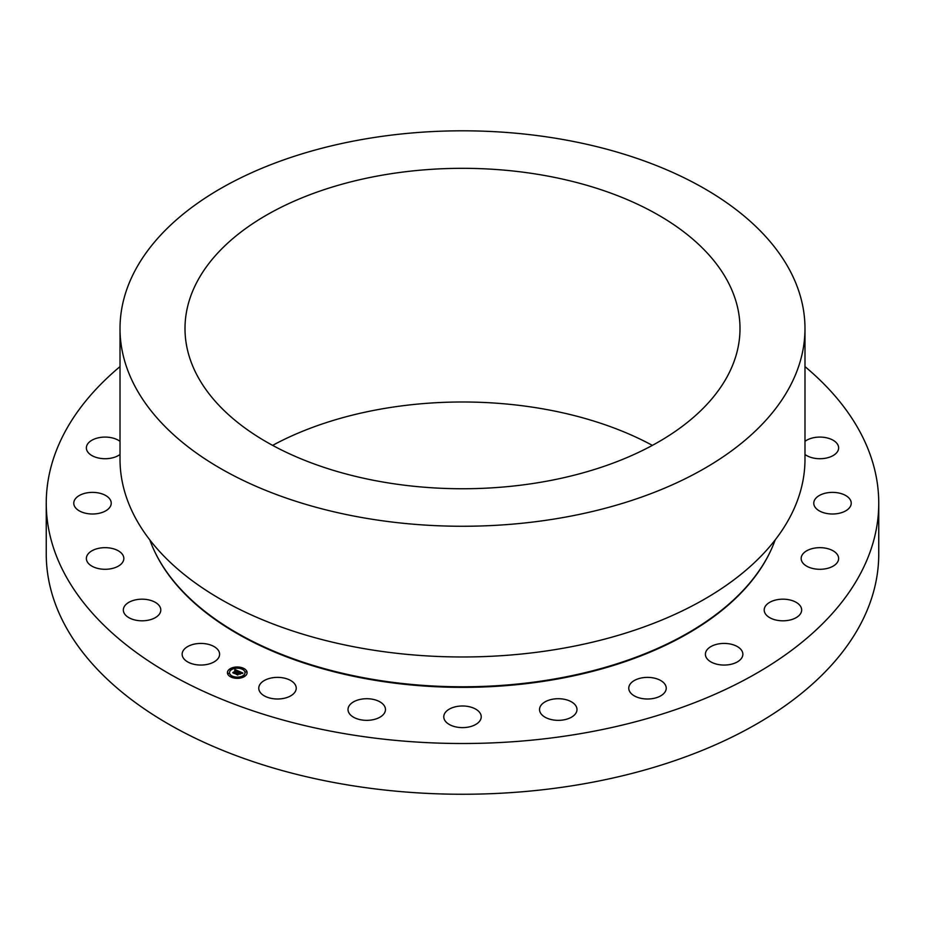 <?xml version="1.0" encoding="UTF-8"?>
<svg xmlns="http://www.w3.org/2000/svg" width="925" height="925" viewBox="0 0 925 925"><rect width="100%" height="100%" fill="white"/><g stroke="black" fill="none" stroke-linecap="round" stroke-linejoin="round"><path stroke-width="1.39" d="M195.591 664.612A18.731 10.811 180 0 1 182.144 654.241A18.731 10.811 180 0 1 206.148 643.869A18.731 10.811 180 0 1 219.607 654.241A18.731 10.811 180 0 1 195.591 664.612M804.981 366.601A416.25 240.315 180 0 1 878.75 503.188L878.75 553.936A416.25 240.315 180 0 1 579.686 784.539A416.25 240.315 180 0 1 46.25 553.936L46.25 503.188A416.25 240.315 180 0 1 120.019 366.601M878.75 503.188A416.25 240.315 180 0 1 579.686 733.791A416.25 240.315 180 0 1 46.25 503.188M272.621 445.376A277.5 160.21 180 0 1 384.372 408.468A277.5 160.21 180 0 1 652.379 445.376M540.628 482.272A277.5 160.21 180 0 1 185 328.537A277.5 160.21 180 0 1 384.372 174.802A277.5 160.21 180 0 1 740 328.537A277.5 160.21 180 0 1 540.628 482.272M366.08 138.808A342.481 197.73 180 0 1 804.981 328.537A342.481 197.73 180 0 1 558.92 518.266A342.481 197.73 180 0 1 120.019 328.537A342.481 197.73 180 0 1 366.08 138.808M804.981 328.537L804.981 459.251A342.481 197.73 180 0 1 558.92 648.98A342.481 197.73 180 0 1 120.019 459.251L120.019 328.537M775.185 539.923A319.356 184.376 180 0 1 552.41 679.332A319.356 184.376 180 0 1 149.815 539.923M132.321 619.23A18.731 10.811 180 0 1 123.337 610.003A18.731 10.811 180 0 1 132.899 600.568A18.731 10.811 180 0 1 151.816 600.764A18.731 10.811 180 0 1 160.8 610.003A18.731 10.811 180 0 1 151.249 619.426A18.731 10.811 180 0 1 132.321 619.23M91.552 565.938A18.731 10.811 180 0 1 86.372 558.48A18.731 10.811 180 0 1 98.142 548.444A18.731 10.811 180 0 1 118.666 551.011A18.731 10.811 180 0 1 123.834 558.48A18.731 10.811 180 0 1 112.075 568.517A18.731 10.811 180 0 1 91.552 565.938M76.058 508.38A18.731 10.811 180 0 1 73.769 503.188A18.731 10.811 180 0 1 87.863 492.713A18.731 10.811 180 0 1 108.942 498.008A18.731 10.811 180 0 1 111.231 503.188A18.731 10.811 180 0 1 97.137 513.664A18.731 10.811 180 0 1 76.058 508.38M120.019 454.453A18.731 10.811 180 0 1 101.276 458.488A18.731 10.811 180 0 1 86.904 450.452A18.731 10.811 180 0 1 86.372 447.897A18.731 10.811 180 0 1 99.125 437.652A18.731 10.811 180 0 1 120.019 441.352M804.981 441.352A18.731 10.811 180 0 1 833.448 440.439A18.731 10.811 180 0 1 838.628 447.897A18.731 10.811 180 0 1 826.857 457.944A18.731 10.811 180 0 1 806.334 455.366A18.731 10.811 180 0 1 804.981 454.453M848.942 498.008A18.731 10.811 180 0 1 851.231 503.188A18.731 10.811 180 0 1 837.137 513.664A18.731 10.811 180 0 1 816.058 508.38A18.731 10.811 180 0 1 813.769 503.188A18.731 10.811 180 0 1 827.863 492.713A18.731 10.811 180 0 1 848.942 498.008M838.096 555.925A18.731 10.811 180 0 1 838.628 558.48A18.731 10.811 180 0 1 822.117 569.222A18.731 10.811 180 0 1 801.686 561.036A18.731 10.811 180 0 1 801.166 558.48A18.731 10.811 180 0 1 817.665 547.739A18.731 10.811 180 0 1 838.096 555.925M801.651 610.257A18.731 10.811 180 0 1 782.712 620.814A18.731 10.811 180 0 1 764.2 610.003A18.731 10.811 180 0 1 764.2 609.748A18.731 10.811 180 0 1 783.151 599.18A18.731 10.811 180 0 1 801.663 610.003A18.731 10.811 180 0 1 801.651 610.257M742.104 657.282A18.731 10.811 180 0 1 721.465 664.948A18.731 10.811 180 0 1 705.393 654.241A18.731 10.811 180 0 1 706.157 651.2A18.731 10.811 180 0 1 726.796 643.534A18.731 10.811 180 0 1 742.856 654.241A18.731 10.811 180 0 1 742.104 657.282M663.491 693.819A18.731 10.811 180 0 1 642.436 698.606A18.731 10.811 180 0 1 628.769 688.188A18.731 10.811 180 0 1 631.509 682.558A18.731 10.811 180 0 1 652.564 677.782A18.731 10.811 180 0 1 666.231 688.188A18.731 10.811 180 0 1 663.491 693.819M571.188 717.349A18.731 10.811 180 0 1 550.895 719.477A18.731 10.811 180 0 1 539.529 709.533A18.731 10.811 180 0 1 545.334 701.705A18.731 10.811 180 0 1 565.637 699.589A18.731 10.811 180 0 1 576.992 709.533A18.731 10.811 180 0 1 571.188 717.349M471.484 726.298A18.731 10.811 180 0 1 443.769 716.806A18.731 10.811 180 0 1 453.516 707.313A18.731 10.811 180 0 1 481.231 716.806A18.731 10.811 180 0 1 471.484 726.298M371.156 720.043A18.731 10.811 180 0 1 348.008 709.533A18.731 10.811 180 0 1 362.322 699.022A18.731 10.811 180 0 1 385.471 709.533A18.731 10.811 180 0 1 371.156 720.043M277.061 698.999A18.731 10.811 180 0 1 258.769 688.188A18.731 10.811 180 0 1 277.939 677.378A18.731 10.811 180 0 1 296.231 688.188A18.731 10.811 180 0 1 277.061 698.999M245.056 676.117A9.828 5.677 0 0 0 247.091 672.66A9.828 5.677 0 0 0 240.419 667.295A9.828 5.677 0 0 0 229.458 669.214A9.828 5.677 0 0 0 227.434 672.66A9.828 5.677 0 0 0 234.094 678.037A9.828 5.677 0 0 0 245.056 676.117M247.091 672.706A9.828 5.677 0 0 0 240.384 667.376A9.828 5.677 0 0 0 229.458 669.307A9.828 5.677 0 0 0 227.434 672.706M229.516 672.706A7.747 4.475 0 0 0 229.516 672.764A7.747 4.475 0 0 0 234.765 676.996A7.747 4.475 0 0 0 243.402 675.481A7.747 4.475 0 0 0 244.998 672.764A7.747 4.475 0 0 0 244.998 672.706M242.015 668.74L243.206 668.74M243.633 675.747L244.824 675.747M245.368 672.001L246.559 672.001M231.319 676.742L232.499 676.742M237.817 677.736L238.997 677.736M229.701 669.619L230.88 669.619M235.517 667.688L236.696 667.688M227.955 673.331L229.134 673.377M231.111 669.943A7.747 4.475 0 0 0 229.516 672.66A7.747 4.475 0 0 0 234.765 676.903A7.747 4.475 0 0 0 243.402 675.389A7.747 4.475 0 0 0 244.998 672.66A7.747 4.475 0 0 0 239.748 668.428A7.747 4.475 0 0 0 231.111 669.943M238.985 671.33L234.938 669.527L234.626 670.359L236.395 670.44L234.777 670.463L236.199 670.59L232.811 672.567L234.372 673.25L237.124 670.752L237.76 671.7L238.985 671.33M239.008 671.55L237.783 671.839L239.008 671.55M237.794 671.411L237.112 670.914L234.453 673.458L232.823 672.822L234.568 673.597L237.494 671.18M242.905 673.03L239.367 671.457L235.956 673.909L237.621 674.649L238.847 673.215L239.76 674.14L240.858 673.319L239.355 673.18L240.373 672.417L241.506 673.157L240.35 672.325L239.066 673.053L240.292 672.128L241.552 673.365L242.905 673.03M242.824 673.284L241.552 673.527L242.812 673.215M239.887 674.348L240.963 673.423M238.916 673.504L239.621 673.816L238.904 673.412L237.713 674.903L235.84 674.082L237.829 675.042L238.916 673.504L237.69 674.429M239.483 671.92L237.54 672.672M238.164 672.914L236.164 674.001M240.72 673.423L239.355 673.18M240.361 672.429L239.066 673.053M242.743 673.053L239.39 671.562M238.916 671.353L234.938 669.619L234.638 670.347M236.199 670.59L233.008 672.648M237.147 671.018L234.407 673.042M234.557 673.597L234.511 672.984M237.829 675.042L237.794 674.348M231.435 676.476L232.51 676.684L231.435 676.476M237.933 677.482L238.997 677.69L237.933 677.482M230.764 669.781L229.689 669.573L230.764 669.885M236.58 667.85L235.517 667.63L236.58 667.85M770.803 550.502A319.009 184.179 180 0 1 552.317 679.921A319.009 184.179 180 0 1 154.198 550.502"/></g></svg>
